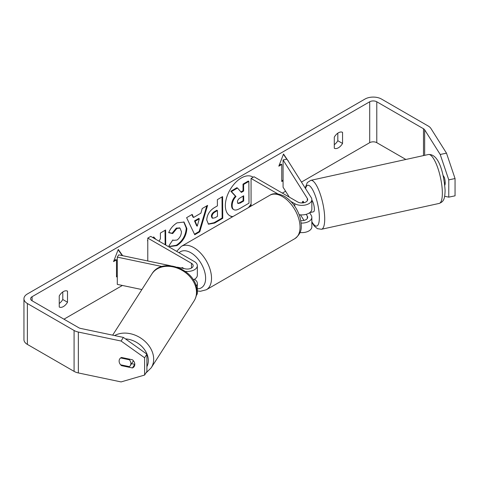 <?xml version="1.0" encoding="UTF-8"?>
<svg xmlns="http://www.w3.org/2000/svg" width="479" height="479" viewBox="0 0 479 479"><rect width="100%" height="100%" fill="white"/><g stroke="black" fill="none" stroke-linecap="round" stroke-linejoin="round"><path stroke-width="0.72" d="M170.416 265.725L118.72 254.864L117.295 257.127L162.076 266.54M117.295 257.127L117.295 284.388L141.886 289.555M196.318 295.495A10.017 5.784 0 0 0 197.336 292.95L197.336 283.406A10.017 5.784 180 0 1 196.043 286.25M194.402 279.317L194.402 279.317A10.017 5.784 180 0 1 197.336 283.406M177.368 267.186L185.325 268.857A5.844 3.371 0 0 0 193.163 265.689A5.844 3.371 0 0 0 191.456 263.3L147.777 238.087L147.777 260.965M185.385 271.359A10.017 5.784 0 0 0 197.336 265.689A10.017 5.784 0 0 0 194.402 261.6L150.729 236.381L147.777 238.087M184.104 268.599L182.307 267.563A6.263 3.616 -120 0 0 181.834 267.761A6.263 3.616 -120 0 0 181.451 268.042A6.263 3.616 60 0 1 181.661 267.875L182.248 268.21M193.3 279.868A10.017 5.784 0 0 0 197.336 275.227L197.336 265.689M120.654 357.945L129.408 359.783A6.263 4.844 32.7 0 1 130.887 363.531A6.263 4.844 32.7 0 1 130.276 365.675A6.263 4.844 32.7 0 1 129.372 366.645L120.606 364.806A6.263 4.844 32.7 0 1 119.121 361.058A6.263 4.844 32.7 0 1 119.72 358.933M129.408 359.783L129.773 359.214M248.427 207.629A22.525 13.005 120 0 0 251.068 203.976M253.044 177.314A22.525 13.005 120 0 0 252.229 176.709M249.99 206.724A22.525 13.005 120 0 0 251.068 205.216M253.134 177.26A22.525 13.005 120 0 0 252.529 176.871A22.525 13.005 120 0 0 241.266 177.99A22.525 13.005 120 0 0 226.555 197.833A22.525 13.005 120 0 0 230.004 215.885A22.525 13.005 120 0 0 232.543 216.801M405.869 159.465L376.781 142.676A5.006 2.892 0 0 0 369.698 142.676L301.453 182.08M285.592 191.235L282.347 193.109M122.39 285.46L63.964 319.188M440.213 154.477L446.488 153.154L455.05 178.547L448.775 179.864L440.213 154.477L424.657 129.803A5.006 2.892 0 0 0 423.496 128.749L376.781 101.782A5.006 2.892 0 0 0 369.698 101.782L32.093 296.699A5.006 2.892 0 0 0 30.626 298.74A5.006 2.892 0 0 0 32.093 300.788L78.801 327.756A5.006 2.892 0 0 0 80.634 328.426L123.366 337.408L146.897 354.155L146.897 371.441L144.61 375.063L144.61 357.777L121.079 341.03L123.366 337.408M147.777 240.44L147.436 240.638L147.777 241.003M155.938 239.392L153.723 236.955L152.729 237.536M165.722 245.038L165.626 229.98L160.387 233.045L160.429 238.668L159.076 241.2M193.582 217.466L200.899 213.179L202.204 208.545L207.605 205.377L199.755 231.806L194.743 234.746L186.612 217.682L192.187 214.412L193.582 217.466L192.989 217.125L191.845 214.616M334.288 137.126A8.347 4.82 -60 0 1 342.551 132.354L342.551 143.449A8.347 4.82 -60 0 1 338.419 147.783A8.347 4.82 -60 0 1 334.288 148.221L334.288 137.126M59.246 295.92L59.246 307.015A8.347 4.82 120 0 0 63.378 306.578A8.347 4.82 120 0 0 67.509 302.243L67.509 291.148A8.347 4.82 120 0 0 59.246 295.92M113.888 260.72L115.906 259.552L116.499 259.893L113.547 261.6L118.265 249.427L122.666 255.69M116.499 259.893L116.499 276.934L117.295 276.473M288.065 160.842L283.526 154.016L278.808 166.183L281.76 164.483L281.76 181.523L283.077 180.763M206.742 220.029L206.742 219.963C207.072 214.586 209.76 210.389 214.814 207.383L217.406 205.862L217.364 199.659L222.597 196.588L222.741 218.316L214.646 223.058L208.485 224.196L206.742 220.029M168.698 232.668C170.267 228.687 173.039 225.417 177.026 222.861L184.038 222.058L186.846 228.447C186.433 235.65 183.134 241.362 176.961 245.583L169.955 246.553L168.919 245.745L172.835 239.931L173.428 240.35L176.979 240.057C179.799 238.069 181.29 235.279 181.445 231.674L179.978 228.112L176.901 228.447L172.656 233.584L168.698 232.668M446.488 153.154L430.932 128.486A11.688 6.748 0 0 0 428.214 126.025L381.506 99.057A11.688 6.748 0 0 0 364.98 99.057L27.375 293.968A11.688 6.748 0 0 0 23.95 298.74A11.688 6.748 0 0 0 27.375 303.512L74.083 330.48A11.688 6.748 0 0 0 78.346 332.049L121.079 341.03M337.827 133.168L337.827 140.724A8.347 4.82 -60 0 1 334.288 144.682M59.246 303.476A8.347 4.82 120 0 0 62.785 299.519L62.785 291.962M23.95 298.74L23.95 339.635A11.688 6.748 0 0 0 27.375 344.407L74.083 371.375A11.688 6.748 0 0 0 78.346 372.943L121.079 381.919L144.61 375.063M119.169 361.753A6.263 4.802 32.2 0 1 119.708 358.963A6.263 4.802 32.2 0 1 121.474 357.466L132.455 359.777A6.263 4.802 32.2 0 1 134.809 364.357A6.263 4.802 32.2 0 1 134.222 366.459A6.263 4.802 32.2 0 1 132.455 367.956L121.474 365.645A6.263 4.802 32.2 0 1 120.642 364.812M131.563 363.663L134.737 364.333A6.263 4.802 -147.8 0 0 134.809 364.297M146.897 354.155L144.61 357.777M444.65 196.288L448.775 197.15L455.05 195.827L455.05 178.547M448.775 179.864L448.775 197.15M444.793 185.211A6.263 1.748 -101.9 0 0 444.35 177.398L443.093 175.404M342.551 143.449L337.827 140.724M134.737 364.333L132.455 367.956M121.84 365.064L121.474 365.645M67.509 302.243L62.785 299.519M229.716 215.706A22.525 13.005 120 0 0 232.926 216.574M231.567 205.228L231.567 205.162C231.662 201.773 232.95 198.785 235.417 196.192L230.848 191.253L231.441 191.594L237.494 188.043L241.35 192.402L243.649 191.055L243.607 184.463L248.852 181.385L248.996 203.162L240.045 208.407C237.177 210.042 235.117 210.461 233.866 209.652L233.273 209.311C232.153 208.724 231.585 207.365 231.567 205.228L232.153 205.503C232.255 202.114 233.536 199.126 236.003 196.534L231.441 191.594M237.494 188.043L236.907 187.702L230.848 191.253M240.949 191.947L243.057 190.714L243.015 184.122L248.26 181.044L248.852 181.385M233.273 209.311L233.71 209.562M233.866 209.652L233.866 209.652C232.746 209.066 232.171 207.706 232.153 205.563M243.015 184.122L243.607 184.463M243.057 190.714L243.649 191.055M235.417 196.192L236.003 196.534M118.139 249.751L122.259 255.606M116.499 276.251L117.295 275.79M283.077 180.08L281.76 180.84M279.149 165.309L281.167 164.141L281.76 164.483M287.849 160.501L288.25 160.734M286.813 159.19L283.406 154.34M206.766 205.868L199.168 231.465L199.755 231.806M199.168 231.465L194.486 234.207M199.324 218.777L198.731 218.436L194.522 220.903L196.653 225.813L197.246 226.154L199.324 218.777L195.109 221.244L197.246 226.154M194.522 220.903L195.109 221.244M222.011 196.935L222.148 217.975L222.741 218.316M222.148 217.975L214.053 222.717L208.197 224.004M217.436 210.58L216.843 210.239L214.364 211.694C212.436 212.916 211.443 214.442 211.389 216.274L212.023 217.915L212.61 218.25L215.017 217.765L217.472 216.322L217.436 210.58L214.951 212.035C213.023 213.257 212.029 214.784 211.975 216.616L212.61 218.25M155.352 239.051L153.543 237.063M165.135 244.697L165.039 230.321M183.738 221.897L186.253 228.106C185.84 235.309 182.547 241.021 176.374 245.242L169.662 246.368M172.793 239.985L173.428 240.35M179.673 227.968L176.314 228.106L172.069 233.243L172.656 233.584M172.069 233.243L168.782 232.483M237.422 202.042L237.991 203.503L240.278 203.024L243.715 201.006L243.679 195.785L240.219 197.809C238.392 198.953 237.458 200.36 237.422 202.042M237.734 203.276L239.692 202.683L243.122 200.665L243.715 201.006M243.122 200.665L243.093 196.127M302.273 202.946A6.263 1.706 77.6 0 1 302.734 201.461L302.782 201.455A6.263 1.748 78.1 0 1 303.087 201.264A6.263 1.748 78.1 0 1 303.093 201.264L304.003 202.713M301.159 223.07A10.017 5.784 0 0 0 311.841 217.298A10.017 5.784 0 0 0 311.236 215.322L309.62 212.754M277.802 193.887L251.068 178.451L254.02 176.751L297.693 201.964A5.844 3.371 180 0 0 304.063 202.695A5.844 3.371 180 0 0 307.668 199.581A5.844 3.371 180 0 0 307.314 198.426L283.077 159.974L286.999 159.148L311.236 197.599A10.017 5.784 180 0 1 311.841 199.581A10.017 5.784 180 0 1 305.656 204.922A10.017 5.784 180 0 1 294.741 203.671L290.843 201.419M311.841 217.298L311.841 226.842A10.017 5.784 180 0 1 300.016 232.531M300.824 220.621A5.844 3.371 0 0 0 307.668 217.298A5.844 3.371 0 0 0 307.314 216.149L306.171 214.335M251.403 205.91L251.068 205.713L251.068 178.451M311.841 199.581L311.841 209.119A10.017 5.784 180 0 1 299.165 214.7M283.077 159.974L283.077 187.235L289.31 197.126M300.483 214.855L304.003 220.43M182.008 267.671L181.661 267.875M443.644 176.278L443.315 176.35M444.512 182.906L445.207 182.75M311.841 200.132A6.263 1.706 77.6 0 1 314.362 209.066A6.263 1.706 77.6 0 1 313.559 211.784L310.422 212.472A6.263 1.706 77.6 0 1 310.081 212.431M310.422 212.472A6.263 1.706 77.6 0 0 310.721 212.287L310.027 212.442M303.578 202.797L302.734 201.461M191.456 263.3L191.456 268.072M112.655 335.156L151.879 273.958A25.04 19.37 32.7 0 1 178.374 268.527A25.04 19.37 32.7 0 1 196.492 292.418A25.04 19.37 32.7 0 1 194.043 300.986L151.226 367.788A25.04 19.37 -147.3 0 0 153.675 359.22A25.04 19.37 -147.3 0 0 139.898 337.533A25.04 19.37 -147.3 0 0 114.631 335.569M125.45 338.892A20.866 16.142 32.7 0 1 148.322 360.627A20.866 16.142 32.7 0 1 146.897 366.698M369.698 101.782L369.698 142.676M32.093 296.699L32.093 300.788M78.346 332.049L78.346 372.943M376.781 101.782L376.781 142.676M423.496 128.749L423.496 155.591M424.657 129.803L424.657 155.34M27.375 303.512L27.375 344.407M74.083 330.48L74.083 371.375M231.567 205.162L232.153 205.503M214.053 222.717L214.646 223.058M211.389 216.34L211.975 216.682M214.364 211.694L214.951 212.035M211.389 216.274L211.975 216.616M186.253 228.046L186.84 228.387M186.253 228.106L186.846 228.447M176.374 245.242L176.961 245.583M176.314 228.106L176.901 228.447M239.692 202.683L240.278 203.024M307.314 216.149L307.314 218.454M294.741 203.671L294.741 206.221M307.314 198.426L307.314 200.737M294.866 238.644A25.04 14.46 -120 0 0 298.704 218.58A25.04 14.46 -120 0 0 282.347 196.516A25.04 14.46 -120 0 0 269.827 195.27C273.264 192.893 278.131 193.241 284.436 196.306C292.178 201.222 297.465 208.527 300.291 218.226C301.536 226.1 303.111 232.171 294.866 238.644L206.335 289.759L200.36 291.298L197.336 290.957M269.827 195.27L181.296 246.386A25.04 14.46 60 0 1 193.815 247.625A25.04 14.46 60 0 1 210.173 269.695A25.04 14.46 60 0 1 206.335 289.759M197.336 288.825A20.866 12.047 -120 0 0 205.24 274.239A20.866 12.047 -120 0 0 190.864 252.738A20.866 12.047 -120 0 0 179.062 252.738M442.351 192.558A25.04 6.832 -102.4 0 0 437.369 166.764A25.04 6.832 -102.4 0 0 428.418 154.513C439.536 153.627 444.045 175.482 445.099 190.241C444.877 199.18 443.602 201.725 439.159 203.425A25.04 6.832 -102.4 0 0 442.351 192.558M428.418 154.513L310.769 180.349A25.04 6.832 77.6 0 1 319.727 192.606A25.04 6.832 77.6 0 1 324.702 218.394A25.04 6.832 77.6 0 1 321.511 229.267L439.159 203.425M311.841 221.669A20.866 5.694 -102.4 0 0 319.355 216.993A20.866 5.694 -102.4 0 0 313.434 191.277A20.866 5.694 -102.4 0 0 305.566 188.606M151.226 367.788L145.879 373.051M194.043 300.986C195.821 298.172 196.725 295.046 196.743 291.609C197.977 270.449 162.489 255.708 151.879 273.958M133.419 360.771L130.276 365.675M179.978 228.112L179.391 227.77M181.296 246.386L176.667 251.361M310.769 180.349L307.302 182.577L305.183 188.002M311.841 222.334L314.254 226.028L317.391 228.681L321.511 229.267"/></g></svg>
